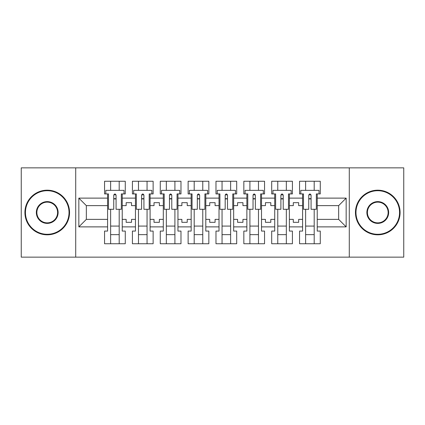 <?xml version="1.0" encoding="UTF-8"?>
<svg xmlns="http://www.w3.org/2000/svg" width="425" height="425" viewBox="0 0 425 425"><rect width="100%" height="100%" fill="white"/><g stroke="black" fill="none" stroke-linecap="round" stroke-linejoin="round"><path stroke-width="0.64" d="M349.286 167.859L21.25 167.859L21.25 257.141L403.75 257.141L403.75 167.859L349.286 167.859L349.286 257.141M289.377 219.374L293.303 219.374L293.303 222.323L298.658 222.323L298.658 219.374L302.589 219.374L302.589 205.626L298.658 205.626L298.658 202.677L293.303 202.677L293.303 205.626L289.377 205.626L289.377 226.876L302.589 226.876L302.589 231.072L299.556 231.072L299.556 243.748L320.269 243.748L320.269 231.072L317.231 231.072L317.231 219.374L338.661 219.374L338.661 205.626L317.231 205.626L317.231 219.374M261.518 219.374L265.444 219.374L265.444 222.323L270.805 222.323L270.805 219.374L274.731 219.374L274.731 205.626L270.805 205.626L270.805 202.677L265.444 202.677L265.444 205.626L261.518 205.626L261.518 226.876L274.731 226.876L274.731 231.072L271.697 231.072L271.697 243.748L292.411 243.748L292.411 231.072L289.377 231.072L289.377 226.876M233.66 219.374L237.591 219.374L237.591 222.323L242.946 222.323L242.946 219.374L246.877 219.374L246.877 205.626L242.946 205.626L242.946 202.677L237.591 202.677L237.591 205.626L233.66 205.626L233.66 226.876L246.877 226.876L246.877 231.072L243.838 231.072L243.838 243.748L264.552 243.748L264.552 231.072L261.518 231.072L261.518 226.876M205.801 219.374L209.732 219.374L209.732 222.323L215.087 222.323L215.087 219.374L219.018 219.374L219.018 205.626L215.087 205.626L215.087 202.677L209.732 202.677L209.732 205.626L205.801 205.626L205.801 226.876L219.018 226.876L219.018 231.072L215.98 231.072L215.98 243.748L236.698 243.748L236.698 231.072L233.66 231.072L233.66 226.876M177.947 219.374L181.873 219.374L181.873 222.323L187.234 222.323L187.234 219.374L191.16 219.374L191.16 205.626L187.234 205.626L187.234 202.677L181.873 202.677L181.873 205.626L177.947 205.626L177.947 226.876L191.16 226.876L191.16 231.072L188.126 231.072L188.126 243.748L208.84 243.748L208.84 231.072L205.801 231.072L205.801 226.876M150.089 219.374L154.02 219.374L154.02 222.323L159.375 222.323L159.375 219.374L163.301 219.374L163.301 205.626L159.375 205.626L159.375 202.677L154.02 202.677L154.02 205.626L150.089 205.626L150.089 226.876L163.301 226.876L163.301 231.072L160.268 231.072L160.268 243.748L180.981 243.748L180.981 231.072L177.947 231.072L177.947 226.876M122.23 219.374L126.161 219.374L126.161 222.323L131.516 222.323L131.516 219.374L135.447 219.374L135.447 205.626L131.516 205.626L131.516 202.677L126.161 202.677L126.161 205.626L122.23 205.626L122.23 226.876L135.447 226.876L135.447 231.072L132.409 231.072L132.409 243.748L153.127 243.748L153.127 231.072L150.089 231.072L150.089 226.876M75.714 257.141L75.714 167.859M150.089 205.626L150.089 198.124L163.301 198.124L163.301 205.626M177.947 205.626L177.947 193.928L180.981 193.928L180.981 181.252L160.268 181.252L160.268 193.928L163.301 193.928L163.301 198.124M177.947 198.124L191.16 198.124L191.16 205.626M205.801 205.626L205.801 193.928L208.84 193.928L208.84 181.252L188.126 181.252L188.126 193.928L191.16 193.928L191.16 198.124M205.801 198.124L219.018 198.124L219.018 205.626M233.66 205.626L233.66 193.928L236.698 193.928L236.698 181.252L215.98 181.252L215.98 193.928L219.018 193.928L219.018 198.124M233.66 198.124L246.877 198.124L246.877 205.626M261.518 205.626L261.518 193.928L264.552 193.928L264.552 181.252L243.838 181.252L243.838 193.928L246.877 193.928L246.877 198.124M261.518 198.124L274.731 198.124L274.731 205.626M289.377 205.626L289.377 193.928L292.411 193.928L292.411 181.252L271.697 181.252L271.697 193.928L274.731 193.928L274.731 198.124M289.377 198.124L302.589 198.124L302.589 205.626M317.231 205.626L317.231 193.928L320.269 193.928L320.269 181.252L299.556 181.252L299.556 193.928L302.589 193.928L302.589 198.124M317.231 198.124L346.163 198.124L346.163 226.876L317.231 226.876M107.589 219.374L107.589 205.626L86.339 205.626L86.339 219.374L107.589 219.374L107.589 231.072L104.555 231.072L104.555 243.748L125.269 243.748L125.269 231.072L122.23 231.072L122.23 226.876M107.589 226.876L78.838 226.876L78.838 198.124L107.589 198.124L107.589 205.626M122.23 205.626L122.23 193.928L125.269 193.928L125.269 181.252L104.555 181.252L104.555 193.928L107.589 193.928L107.589 198.124M122.23 198.124L135.447 198.124L135.447 205.626M150.089 198.124L150.089 193.928L153.127 193.928L153.127 181.252L132.409 181.252L132.409 193.928L135.447 193.928L135.447 198.124M302.589 219.374L302.589 226.876M274.731 219.374L274.731 226.876M246.877 219.374L246.877 226.876M219.018 219.374L219.018 226.876M191.16 219.374L191.16 226.876M163.301 219.374L163.301 226.876M135.447 219.374L135.447 226.876M86.339 219.374L78.838 226.876M78.838 198.124L86.339 205.626M338.661 219.374L346.163 226.876M346.163 198.124L338.661 205.626M113.751 198.927L116.073 198.927M110.627 226.073L119.197 226.073M110.627 234.643L119.197 234.643M110.627 181.252L110.627 190.357L119.197 190.357L119.197 181.252M110.627 243.748L110.627 209.286M119.197 243.748L119.197 209.286M141.605 198.927L143.926 198.927M138.481 226.073L147.055 226.073M138.481 234.643L147.055 234.643M138.481 181.252L138.481 190.357L147.055 190.357L147.055 181.252M138.481 243.748L138.481 209.286M147.055 243.748L147.055 209.286M169.463 198.927L171.785 198.927M166.34 226.073L174.909 226.073M166.34 234.643L174.909 234.643M166.34 181.252L166.34 190.357L174.909 190.357L174.909 181.252M166.34 243.748L166.34 209.286M174.909 243.748L174.909 209.286M197.322 198.927L199.644 198.927M194.198 226.073L202.768 226.073M194.198 234.643L202.768 234.643M194.198 181.252L194.198 190.357L202.768 190.357L202.768 181.252M194.198 243.748L194.198 209.286M202.768 243.748L202.768 209.286M225.181 198.927L227.502 198.927M222.052 226.073L230.626 226.073M222.052 234.643L230.626 234.643M222.052 181.252L222.052 190.357L230.626 190.357L230.626 181.252M222.052 243.748L222.052 209.286M230.626 243.748L230.626 209.286M253.034 198.927L255.356 198.927M249.911 226.073L258.48 226.073M249.911 234.643L258.48 234.643M249.911 181.252L249.911 190.357L258.48 190.357L258.48 181.252M249.911 243.748L249.911 209.286M258.48 243.748L258.48 209.286M280.893 198.927L283.215 198.927M277.769 226.073L286.338 226.073M277.769 234.643L286.338 234.643M277.769 181.252L277.769 190.357L286.338 190.357L286.338 181.252M277.769 243.748L277.769 209.286M286.338 243.748L286.338 209.286M308.752 198.927L311.073 198.927M305.623 226.073L314.197 226.073M305.623 234.643L314.197 234.643M305.623 181.252L305.623 190.357L314.197 190.357L314.197 181.252M305.623 243.748L305.623 209.286M314.197 243.748L314.197 209.286M113.751 198.661L116.073 198.661L113.751 198.661M107.589 193.928L108.481 193.928L108.481 209.286L113.751 209.286L113.751 195.086C114.522 193.593 115.297 193.593 116.073 195.086L116.073 209.286L121.338 209.286L121.338 193.928L122.23 193.928M116.073 195.133A1.158 0.473 -0 0 0 115.871 194.868L113.953 194.868A1.158 0.473 -0 0 0 113.751 195.133M124.02 193.928L124.02 190.357L105.804 190.357L105.804 193.928M47.233 190.713A21.787 21.787 0 0 0 25.447 212.5A21.787 21.787 0 0 0 47.233 234.287A21.787 21.787 0 0 0 69.02 212.5A21.787 21.787 0 0 0 47.233 190.713M47.233 234.823A22.323 22.323 0 0 1 24.91 212.5A22.323 22.323 0 0 1 47.233 190.177A22.323 22.323 0 0 1 69.551 212.5A22.323 22.323 0 0 1 47.233 234.823M47.233 201.609A10.891 10.891 0 0 1 58.124 212.5A10.891 10.891 0 0 1 47.233 223.391A10.891 10.891 0 0 1 36.338 212.5A10.891 10.891 0 0 1 47.233 201.609M47.233 222.859A10.359 10.359 0 0 0 57.588 212.5A10.359 10.359 0 0 0 47.233 202.141A10.359 10.359 0 0 0 36.874 212.5A10.359 10.359 0 0 0 47.233 222.859M377.767 190.713A21.787 21.787 0 0 0 355.98 212.5A21.787 21.787 0 0 0 377.767 234.287A21.787 21.787 0 0 0 399.553 212.5A21.787 21.787 0 0 0 377.767 190.713M377.767 234.823A22.323 22.323 0 0 1 355.449 212.5A22.323 22.323 0 0 1 377.767 190.177A22.323 22.323 0 0 1 400.09 212.5A22.323 22.323 0 0 1 377.767 234.823M377.767 201.609A10.891 10.891 0 0 1 388.663 212.5A10.891 10.891 0 0 1 377.767 223.391A10.891 10.891 0 0 1 366.876 212.5A10.891 10.891 0 0 1 377.767 201.609M377.767 222.859A10.359 10.359 0 0 0 388.126 212.5A10.359 10.359 0 0 0 377.767 202.141A10.359 10.359 0 0 0 367.413 212.5A10.359 10.359 0 0 0 377.767 222.859M141.605 198.661L143.926 198.661L141.605 198.661M135.447 193.928L136.34 193.928L136.34 209.286L141.605 209.286L141.605 195.086C142.38 193.593 143.156 193.593 143.926 195.086L143.926 209.286L149.196 209.286L149.196 193.928L150.089 193.928M143.926 195.133A1.158 0.473 -0 0 0 143.73 194.868L141.807 194.868A1.158 0.473 -0 0 0 141.605 195.133M151.874 193.928L151.874 190.357L133.662 190.357L133.662 193.928M169.463 198.661L171.785 198.661L169.463 198.661M163.301 193.928L164.199 193.928L164.199 209.286L169.463 209.286L169.463 195.086C170.239 193.593 171.009 193.593 171.785 195.086L171.785 209.286L177.055 209.286L177.055 193.928L177.947 193.928M171.785 195.133A1.158 0.473 -0 0 0 171.583 194.868L169.665 194.868A1.158 0.473 -0 0 0 169.463 195.133M179.732 193.928L179.732 190.357L161.516 190.357L161.516 193.928M197.322 198.661L199.644 198.661L197.322 198.661M191.16 193.928L192.052 193.928L192.052 209.286L197.322 209.286L197.322 195.086C198.093 193.593 198.868 193.593 199.644 195.086L199.644 209.286L204.908 209.286L204.908 193.928L205.801 193.928M199.644 195.133A1.158 0.473 -0 0 0 199.442 194.868L197.524 194.868A1.158 0.473 -0 0 0 197.322 195.133M207.591 193.928L207.591 190.357L189.375 190.357L189.375 193.928M225.181 198.661L227.502 198.661L225.181 198.661M219.018 193.928L219.911 193.928L219.911 209.286L225.181 209.286L225.181 195.086C225.951 193.593 226.727 193.593 227.502 195.086L227.502 209.286L232.767 209.286L232.767 193.928L233.66 193.928M227.502 195.133A1.158 0.473 -0 0 0 227.301 194.868L225.377 194.868A1.158 0.473 -0 0 0 225.181 195.133M235.445 193.928L235.445 190.357L217.233 190.357L217.233 193.928M253.034 198.661L255.356 198.661L253.034 198.661M246.877 193.928L247.77 193.928L247.77 209.286L253.034 209.286L253.034 195.086C253.81 193.593 254.58 193.593 255.356 195.086L255.356 209.286L260.626 209.286L260.626 193.928L261.518 193.928M255.356 195.133A1.158 0.473 -0 0 0 255.154 194.868L253.236 194.868A1.158 0.473 -0 0 0 253.034 195.133M263.303 193.928L263.303 190.357L245.087 190.357L245.087 193.928M280.893 198.661L283.215 198.661L280.893 198.661M274.731 193.928L275.623 193.928L275.623 209.286L280.893 209.286L280.893 195.086C281.663 193.593 282.439 193.593 283.215 195.086L283.215 209.286L288.485 209.286L288.485 193.928L289.377 193.928M283.215 195.133A1.158 0.473 -0 0 0 283.013 194.868L281.095 194.868A1.158 0.473 -0 0 0 280.893 195.133M291.162 193.928L291.162 190.357L272.946 190.357L272.946 193.928M308.752 198.661L311.073 198.661L308.752 198.661M302.589 193.928L303.482 193.928L303.482 209.286L308.752 209.286L308.752 195.086C309.522 193.593 310.298 193.593 311.073 195.086L311.073 209.286L316.338 209.286L316.338 193.928L317.231 193.928M311.073 195.133A1.158 0.473 -0 0 0 310.872 194.868L308.948 194.868A1.158 0.473 -0 0 0 308.752 195.133M319.016 193.928L319.016 190.357L300.804 190.357L300.804 193.928"/></g></svg>
